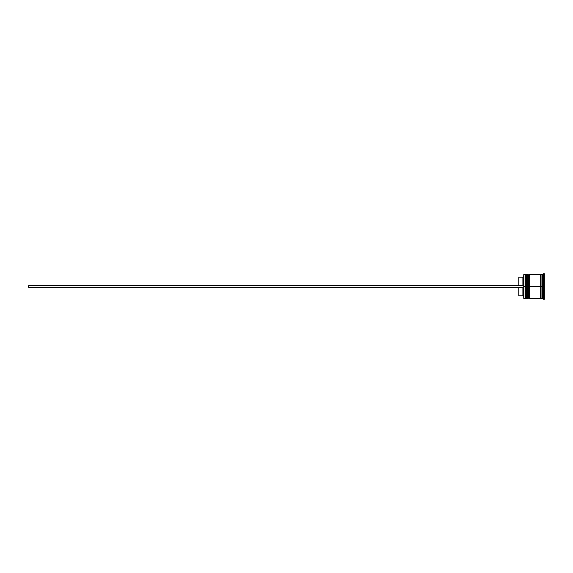 <?xml version="1.0" encoding="UTF-8"?>
<svg xmlns="http://www.w3.org/2000/svg" width="573" height="573" viewBox="0 0 573 573"><rect width="100%" height="100%" fill="white"/><g stroke="black" fill="none" stroke-linecap="round" stroke-linejoin="round"><path stroke-width="0.86" d="M525.871 286.5L525.871 297.967L525.871 286.5L525.871 297.967L525.871 286.5L526.365 286.5L526.365 298.461L526.365 286.5L525.369 286.5L525.369 298.461L525.369 286.5L523.722 286.5L523.722 298.297L523.722 274.703L523.887 298.461L523.887 286.5L525.369 286.5L525.369 274.539L525.369 286.5L525.871 286.5L525.871 275.033L525.871 286.5M527.024 297.967L526.53 298.461L526.53 286.5L527.024 286.5L526.53 286.5L526.53 298.461L526.365 286.5L526.365 298.461L525.871 297.967L525.369 298.461L523.722 298.297M526.53 286.5L526.365 274.539L526.53 286.5M526.365 286.5L526.365 274.539L526.365 286.5M528.342 286.5L528.342 297.967L528.342 286.5L528.342 297.967L528.342 286.5L528.836 286.5L528.836 298.461L528.836 286.5L527.848 286.5L527.848 298.461L527.848 286.5L527.024 286.5L527.024 298.461L527.024 286.5L527.848 286.5L527.848 274.539L527.848 286.5L528.342 286.5L528.342 275.033L528.342 286.5M529.495 297.967L529.001 298.461L529.001 286.5L529.495 286.5L529.001 286.5L529.001 298.461L528.836 286.5L528.836 298.461L528.342 297.967L527.024 298.461M529.001 286.5L528.836 274.539L529.001 286.5M528.836 286.5L528.836 274.539L528.836 286.5M540.224 298.383L540.64 297.967L540.64 286.5L541.048 286.5L540.64 286.5L540.64 275.033L540.64 286.5L529.495 286.5L529.495 298.461L529.495 286.5L540.64 286.5L540.64 297.967L541.048 298.383M543.526 286.5L542.703 286.5L542.703 298.461L542.703 286.5L541.048 286.5L541.048 298.461L541.048 286.5L542.703 286.5L542.703 274.539L542.703 286.5L543.526 286.5L543.526 299.292L543.526 286.5L544.35 286.5L543.526 286.5L543.526 273.708L543.526 286.5M540.224 274.539L540.224 298.461L540.224 274.539L529.495 274.539L529.495 286.5L529.495 274.539M544.35 299.292L544.35 286.5L544.35 299.292L543.526 299.292L542.703 298.461L541.048 298.461M522.898 287.324L522.898 295.826L522.898 287.324M518.773 287.324L518.773 295.826L518.773 287.324M544.35 273.708L544.35 286.5L544.35 273.708L543.526 273.708L542.703 274.539L541.048 274.539L541.048 286.5L541.048 274.539M527.024 274.539L527.024 286.5L527.024 274.539L528.342 275.033L528.836 274.539M526.365 274.539L525.871 275.033L525.369 274.539L523.887 274.539L523.887 286.5L523.722 274.703M518.773 277.174L518.773 285.676L518.773 277.174L522.898 277.174L522.898 285.676L522.898 277.174L523.722 276.351M28.65 287.324L523.722 287.324L28.65 287.324L28.65 285.676L523.722 285.676L28.65 285.676L28.65 287.324M526.53 274.539L527.024 275.033M529.001 274.539L529.495 275.033M540.224 274.617L540.64 275.033L541.048 274.617M540.224 298.461L529.495 298.461M518.773 295.826L522.898 295.826L523.722 296.649"/></g></svg>
